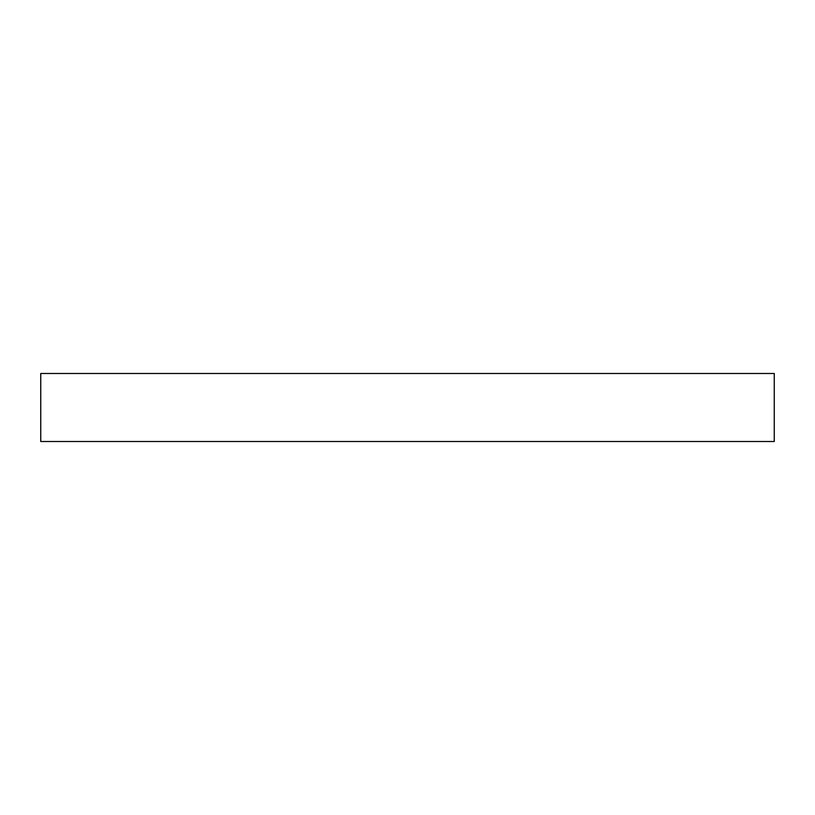 <?xml version="1.0" encoding="UTF-8"?>
<svg xmlns="http://www.w3.org/2000/svg" width="815" height="815" viewBox="0 0 815 815"><rect width="100%" height="100%" fill="white"/><g stroke="black" fill="none" stroke-linecap="round" stroke-linejoin="round"><path stroke-width="1.22" d="M92.513 373.484L66.891 373.484L92.513 373.484M159.057 373.484L148.167 373.484L159.057 373.484M407.5 373.484L396.61 373.484L407.5 373.484M655.943 373.484L666.833 373.484L655.943 373.484M722.487 373.484L748.109 373.484L722.487 373.484M40.75 373.484L40.75 441.516L774.25 441.516L774.25 373.484L40.75 373.484L774.25 373.484L774.25 441.516L40.75 441.516L40.75 373.484"/></g></svg>
